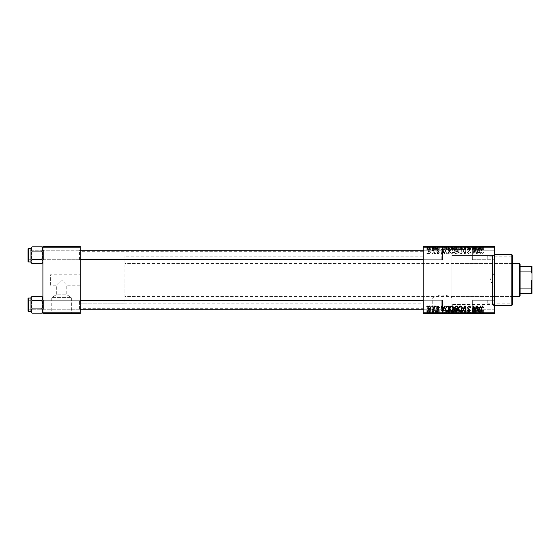 <?xml version="1.0" encoding="UTF-8"?>
<svg xmlns="http://www.w3.org/2000/svg" width="560" height="560" viewBox="0 0 560 560"><rect width="100%" height="100%" fill="white"/><g stroke="black" fill="none" stroke-linecap="round" stroke-linejoin="round"><path stroke-width="0.42" stroke-dasharray="2.8 2.1" d="M80.192 274.778L80.192 285.222L80.192 274.778L50.365 274.778L50.365 285.222L56.329 285.222L61.551 280L56.329 285.222L56.329 294.791L66.766 294.791L71.365 297.395L51.737 297.395L51.737 313.25L71.365 313.25L51.737 313.25M80.192 285.222L66.766 285.222L61.551 280L66.766 285.222L66.766 294.791L56.329 294.791L51.737 297.395L71.365 297.395L71.365 313.25M76.461 313.25L46.641 313.25L76.461 313.551M432.719 313.25L452.347 313.25L432.719 313.25L432.719 297.892C433.146 297.234 435.932 296.282 441.091 295.036C446.46 295.281 450.072 296.156 451.927 297.668C450.086 296.163 446.481 295.288 441.105 295.029C435.932 296.282 433.132 297.241 432.719 297.892L423.15 297.892L423.15 262.108L451.927 262.108L451.927 304.437L451.927 255.395L492.485 255.395L494.725 253.162L494.725 306.838L494.725 253.162M452.347 313.25L452.347 304.605L451.927 304.437L492.485 304.605L494.725 306.838M457.443 313.25L427.623 313.25L457.443 313.551M493.976 250.775L494.725 250.026L494.725 260.463L494.725 250.026L494.725 260.463L494.725 250.026L493.976 250.775L493.976 259.721L494.725 260.463L493.976 259.721L493.976 250.775L493.976 259.721L493.976 250.775L472.353 250.775L493.976 250.775M493.976 300.279L494.725 299.537L494.725 309.974L494.725 299.537L494.725 309.974L494.725 299.537L493.976 300.279L493.976 309.225L494.725 309.974L493.976 309.225L493.976 300.279L493.976 309.225L493.976 300.279L472.353 300.279L493.976 300.279M472.353 309.225L493.976 309.225L472.353 309.225L472.353 300.279L472.353 309.225M472.353 259.721L493.976 259.721L472.353 259.721L472.353 250.775L472.353 259.721M79.443 300.279L80.192 299.537L80.192 309.974L80.192 299.537L80.192 309.974L80.192 299.537L79.443 300.279L43.659 300.279L42.91 299.537L42.91 309.974L42.91 299.537L42.91 309.974L42.91 299.537L42.91 309.974L42.91 299.537L42.91 309.974L42.91 299.537L43.659 300.279L43.659 309.225L42.91 309.974L43.659 309.225L43.659 300.279L43.659 309.225L43.659 300.279L79.443 300.279L79.443 309.225L80.192 309.974L79.443 309.225L79.443 300.279M79.443 250.775L80.192 250.026L80.192 260.463L80.192 250.026L80.192 260.463L80.192 250.026L79.443 250.775L43.659 250.775L42.91 250.026L42.91 260.463L42.91 250.026L42.91 260.463L42.91 250.026L42.91 260.463L42.91 250.026L42.91 260.463L42.91 250.026L43.659 250.775L43.659 259.721L42.91 260.463L43.659 259.721L43.659 250.775L43.659 259.721L43.659 250.775L79.443 250.775L79.443 259.721L80.192 260.463L79.443 259.721L79.443 250.775M423.892 259.721L423.15 260.463L423.15 250.026L423.15 260.463L423.15 250.026L423.15 260.463L423.892 259.721L423.892 250.775L423.15 250.026L423.892 250.775L423.892 259.721L423.892 250.775L423.892 259.721L442.533 259.721L423.892 259.721M423.892 309.225L423.15 309.974L423.15 299.537L423.15 309.974L423.15 299.537L423.15 309.974L423.892 309.225L423.892 300.279L423.15 299.537L423.892 300.279L423.892 309.225L423.892 300.279L423.892 309.225L442.533 309.225L423.892 309.225M442.533 250.775L423.892 250.775L442.533 250.775L442.533 259.721L442.533 250.775M442.533 300.279L423.892 300.279L442.533 300.279L442.533 309.225L442.533 300.279M492.485 304.605L492.485 255.395L492.485 304.605M423.15 308.329L423.15 251.671L423.15 308.329L80.192 308.329L80.192 251.671L80.192 308.329M423.15 251.671L80.192 251.671M79.443 259.721L43.659 259.721L79.443 259.721M79.443 309.225L43.659 309.225L79.443 309.225M423.15 303.856L423.15 256.144L423.15 303.856L80.192 303.856L80.192 256.144L80.192 303.856L80.192 256.144L80.192 303.856L124.922 303.856L124.922 256.144L124.922 303.856M423.15 256.144L124.922 256.144M494.725 255.395L494.725 304.605L494.725 255.395L451.927 255.395L451.927 304.437L451.927 262.108M423.15 262.108L423.15 297.892M435.617 253.904L436.163 253.904L436.051 253.162L435.491 253.162L435.617 253.904L436.163 253.904L436.051 253.162L435.491 253.162L435.617 253.904M431.956 253.904L432.502 253.904L432.39 253.162L431.83 253.162L431.956 253.904L432.502 253.904L432.39 253.162L431.83 253.162L431.956 253.904M451.787 253.974C452.991 253.757 453.586 253.001 453.579 251.713L452.865 249.41L451.318 248.619C450.079 248.843 449.477 249.62 449.512 250.943C449.505 252.602 450.261 253.61 451.787 253.974C452.991 253.757 453.586 253.001 453.579 251.713L452.865 249.41L451.318 248.619C450.079 248.843 449.477 249.62 449.512 250.943C449.505 252.602 450.261 253.61 451.787 253.974M444.661 253.904L445.249 253.904L442.82 248.689L442.162 248.689L441.448 253.904L441.987 253.904L442.162 252.483L444.017 252.483L444.661 253.904L445.249 253.904L442.82 248.689L442.162 248.689L441.448 253.904L441.987 253.904L442.162 252.483L444.017 252.483L444.661 253.904M455.826 253.904L457.919 253.904L457.037 248.689L454.979 248.773L454.258 249.956L454.979 251.23L454.328 252.28L455.826 253.904L457.919 253.904L457.037 248.689L454.979 248.773L454.258 249.956L454.979 251.23L454.328 252.28L455.826 253.904M464.604 253.904L465.297 253.904L466.095 248.689L465.549 248.689L464.863 253.162L462.91 248.689L462.329 248.689L464.604 253.904L465.297 253.904L466.095 248.689L465.549 248.689L464.863 253.162L462.91 248.689L462.329 248.689L464.604 253.904M483.672 252.819L483.084 252.28L482.573 253.365L481.859 252.378L481.236 248.689L480.683 248.689L481.327 252.511L482.608 253.974L483.672 252.819L483.084 252.28L482.573 253.365L481.859 252.378L481.236 248.689L480.683 248.689L481.327 252.511L482.608 253.974L483.672 252.819M476.077 253.904L476.623 253.904L475.734 248.689L475.16 248.689L473.669 253.113L472.941 248.689L472.388 248.689L473.277 253.904L473.844 253.904L475.349 249.487L476.077 253.904L476.623 253.904L475.734 248.689L475.16 248.689L473.669 253.113L472.941 248.689L472.388 248.689L473.277 253.904L473.844 253.904L475.349 249.487L476.077 253.904M423.15 312.802L423.15 313.551L494.725 313.551L494.725 312.802L423.15 312.802L423.15 247.198L494.725 247.198L494.725 246.449L423.15 246.449L423.15 247.198M494.725 312.802L494.725 247.198M480.375 253.904L480.963 253.904L478.541 248.689L477.876 248.689L477.162 253.904L477.708 253.904L477.883 252.483L479.738 252.483L480.375 253.904L480.963 253.904L478.541 248.689L477.876 248.689L477.162 253.904L477.708 253.904L477.883 252.483L479.738 252.483L480.375 253.904M468.839 253.974C469.938 253.918 470.477 253.323 470.456 252.21L469.917 252.14L469.777 252.91L468.804 253.365L467.747 252.49L469.917 250.005L468.454 248.619L466.928 250.131L467.474 250.299L468.475 249.228L469.371 249.97L467.201 252.441L468.839 253.974C469.938 253.918 470.477 253.323 470.456 252.21L469.917 252.14L469.777 252.91L468.804 253.365L467.747 252.49L469.917 250.005L468.454 248.619L466.928 250.131L467.474 250.299L468.475 249.228L469.371 249.97L467.201 252.441L468.839 253.974M460.467 253.974C461.664 253.757 462.266 253.001 462.259 251.713L461.538 249.41L459.991 248.619C458.752 248.843 458.15 249.62 458.192 250.943C458.178 252.602 458.941 253.61 460.467 253.974C461.664 253.757 462.266 253.001 462.259 251.713L461.538 249.41L459.991 248.619C458.752 248.843 458.15 249.62 458.192 250.943C458.178 252.602 458.941 253.61 460.467 253.974M439.278 252.686L438.739 252.553L437.962 253.498L437.248 252.917L438.802 251.125L437.668 250.04L436.429 251.195L437.696 250.516L438.263 251.041L436.702 252.875L437.983 253.974L439.278 252.616L438.739 252.553L437.962 253.498L437.248 252.917L438.802 251.125L437.668 250.04L436.429 251.195L437.696 250.516L438.263 251.041L436.702 252.875L437.983 253.974L439.278 252.686M447.699 253.904L449.246 253.904L448.357 248.689L446.397 248.752L445.242 250.824L446.859 253.778L449.246 253.904L448.357 248.689L446.397 248.752L445.242 250.824L446.859 253.778L447.699 253.904M429.513 253.974L430.808 252.462C430.857 251.139 430.283 250.334 429.093 250.04L427.826 251.629C427.791 252.903 428.358 253.68 429.513 253.974L430.808 252.462C430.857 251.139 430.283 250.334 429.093 250.04L427.826 251.629C427.791 252.903 428.358 253.68 429.513 253.974M434.049 253.904L434.602 253.904L433.958 250.11L433.412 250.11L433.545 250.894L432.299 250.18L433.776 252.385L434.049 253.904L434.602 253.904L433.958 250.11L433.412 250.11L433.545 250.894L432.299 250.18L433.776 252.385L434.049 253.904M426.944 253.904L427.483 253.904L427.371 253.162L426.818 253.162L426.944 253.904L427.483 253.904L427.371 253.162L426.818 253.162L426.944 253.904M449.512 246.449L453.579 246.449L449.512 246.449L449.512 249.431L451.787 249.431L451.787 246.449M444.017 246.449L441.448 246.449L444.017 246.449L444.017 249.431L444.661 249.431L444.661 246.449M482.608 246.449L480.683 246.449L482.608 246.449L482.608 249.431L483.672 249.431L483.672 246.449M467.201 246.449L470.456 246.449L466.928 246.449L469.371 246.449L467.201 246.449L467.201 249.431L468.839 249.431L468.839 246.449M462.329 246.449L466.095 246.449L462.329 246.449L462.329 249.431L464.604 249.431L464.604 246.449M458.192 246.449L462.259 246.449L458.192 246.449L458.192 249.431L460.467 249.431L460.467 246.449M426.818 246.449L427.483 246.449L426.818 246.449L426.818 249.431L426.944 246.449M454.328 246.449L457.919 246.449L454.258 246.449L454.979 246.449L454.328 246.449L454.328 249.431L455.826 249.431L455.826 246.449M479.738 246.449L477.162 246.449L479.738 246.449L479.738 249.431L480.375 249.431L480.375 246.449M475.517 246.449L472.388 246.449L475.517 246.449L475.517 249.431L476.077 249.431L476.077 246.449M437.983 246.449L436.429 246.449L438.263 246.449L436.702 246.449L437.983 246.449L437.983 249.431L439.278 249.431L439.278 246.449L439.278 249.431L438.739 249.431L438.739 246.449M446.859 246.449L449.246 246.449L445.242 246.449L446.859 246.449L446.859 249.431L447.699 249.431L447.699 246.449M427.826 246.449L430.808 246.449L427.826 246.449L427.826 249.431L429.513 249.431L429.513 246.449L428.365 246.449L430.262 246.449L429.513 246.449L429.513 249.431L430.808 249.431L430.808 246.449M431.83 246.449L432.502 246.449L431.83 246.449L431.83 249.431L431.956 246.449M433.776 246.449L432.299 246.449L433.776 246.449L433.776 249.431L434.049 246.449M435.491 246.449L436.163 246.449L435.491 246.449L435.491 249.431L435.617 246.449M435.617 313.551L436.163 313.551L435.491 313.551L435.617 310.569L436.163 310.569L436.163 313.551M431.956 313.551L432.502 313.551L431.83 313.551L431.956 310.569L432.502 310.569L432.502 313.551M451.787 313.551L449.512 313.551L451.787 313.551L451.787 310.569L453.579 310.569L453.579 313.551M444.661 313.551L441.448 313.551L444.661 313.551L444.661 310.569L445.249 310.569L445.249 313.551L449.246 313.551L445.242 313.551L445.242 310.569L442.82 310.569L442.82 313.551M455.826 313.551L457.919 313.551L454.258 313.551L455.826 313.551L455.826 310.569L457.919 310.569L457.919 313.551M464.604 313.551L462.329 313.551L464.604 313.551L464.604 310.569L465.297 310.569L465.297 313.551M483.672 313.551L480.683 313.551L483.672 313.551L483.672 310.569L483.623 313.551M476.077 313.551L472.388 313.551L476.077 313.551L476.077 310.569L476.623 310.569L476.623 313.551M480.375 313.551L477.162 313.551L480.375 313.551L480.375 310.569L480.963 310.569L480.963 313.551M468.839 313.551L466.928 313.551L469.371 313.551L467.201 313.551L468.839 313.551L468.839 310.569L470.456 310.569L470.456 313.551M460.467 313.551L458.192 313.551L460.467 313.551L460.467 310.569L462.259 310.569L462.259 313.551M439.278 313.551L436.429 313.551L439.278 313.551L439.278 310.569L439.278 313.551M430.808 310.569L427.826 310.569L429.513 310.569L429.513 313.551L430.808 313.551L427.826 313.551L430.262 313.551L429.513 313.551L429.513 310.569L430.808 310.569L430.808 313.551M434.049 313.551L432.299 313.551L434.049 313.551L434.049 310.569L434.602 310.569L434.602 313.551M426.944 313.551L427.483 313.551L426.818 313.551L426.944 310.569L427.483 310.569L427.483 313.551M50.365 285.222L50.365 274.778M42.91 312.802L42.91 313.551L80.192 313.551L80.192 312.802L42.91 312.802L42.91 247.198L80.192 247.198L80.192 246.449L42.91 246.449L42.91 247.198M80.192 312.802L80.192 247.198M476.623 310.569L475.734 310.569L475.734 313.551M475.734 310.569L475.16 310.569L475.16 313.551M475.16 310.569L473.669 310.569L473.669 313.551M473.669 310.569L473.473 313.551M473.473 310.569L472.941 310.569L472.941 313.551M472.941 310.569L472.388 310.569L472.388 313.551M472.388 310.569L473.277 310.569L473.277 313.551M473.277 310.569L473.844 310.569L473.844 313.551M473.844 310.569L474.929 310.569L474.929 313.551M474.929 310.569L475.349 310.569L475.349 313.551M475.349 310.569L476.077 310.569M480.963 310.569L478.541 310.569L478.541 313.551M478.541 310.569L477.876 310.569L477.876 313.551L477.883 310.569L477.162 310.569L477.162 313.551M477.162 310.569L477.708 310.569L477.708 313.551M477.708 310.569L479.738 310.569L479.738 313.551M479.738 310.569L480.375 310.569M478.716 310.569L477.96 310.569L478.716 310.569L478.716 313.551L479.437 313.551L477.96 313.551L478.716 313.551M479.437 310.569L479.437 313.551M478.289 310.569L478.289 313.551M477.96 310.569L477.96 313.551M483.623 310.569L483.084 310.569L483.084 313.551M483.084 310.569L483.133 313.551M483.133 310.569L482.573 310.569L482.573 313.551M482.573 310.569L481.236 310.569L481.236 313.551M481.236 310.569L480.683 310.569L480.683 313.551M480.683 310.569L481.327 310.569L481.327 313.551M481.327 310.569L482.608 310.569L482.608 313.551M482.608 310.569L483.672 310.569M470.456 310.569L469.917 310.569L469.917 313.551L469.777 310.569L469.777 313.551M469.777 310.569L468.804 310.569L468.804 313.551M468.804 310.569L467.747 310.569L467.747 313.551M467.747 310.569L467.887 313.551M467.887 310.569L469.301 310.569L469.301 313.551M469.301 310.569L469.917 310.569L469.917 313.551M469.917 310.569L468.454 310.569L468.454 313.551M468.454 310.569L466.928 310.569L466.928 313.551L466.935 310.569L467.474 310.569L467.474 313.551L467.474 310.569L468.475 310.569L468.475 313.551M468.475 310.569L469.371 310.569L469.371 313.551M469.371 310.569L469.168 313.551M469.168 310.569L467.201 310.569L467.201 313.551M467.201 310.569L468.839 310.569M465.297 310.569L466.095 310.569L466.095 313.551M466.095 310.569L465.549 310.569L465.549 313.551M465.549 310.569L464.863 310.569L464.863 313.551M464.863 310.569L462.91 310.569L462.91 313.551M462.91 310.569L462.329 310.569L462.329 313.551M462.329 310.569L464.604 310.569M462.259 310.569L461.538 310.569L461.538 313.551M461.538 310.569L459.991 310.569L459.991 313.551L461.713 313.551L458.731 313.551L460.012 313.551L460.012 310.569L458.192 310.569L458.192 313.551M458.192 310.569L460.467 310.569M460.012 310.569L461.713 310.569L460.012 310.569M461.111 310.569L461.111 313.551M461.713 310.569L461.713 313.551M458.731 310.569L458.731 313.551M460.425 310.569L460.425 313.551M457.919 310.569L457.037 310.569L457.037 313.551M457.037 310.569L454.979 310.569L454.979 313.551L454.979 310.569L454.258 310.569L454.258 313.551M454.258 310.569L454.979 310.569L454.328 310.569L454.328 313.551M454.328 310.569L455.826 310.569M455.819 310.569L457.268 310.569L454.867 310.569L455.819 310.569L455.819 313.551L457.268 313.551L455.819 313.551M455.658 310.569L456.862 310.569L454.797 310.569L455.658 310.569L455.658 313.551L456.862 313.551L455.658 313.551M456.589 310.569L456.589 313.551M456.862 310.569L456.862 313.551M454.797 310.569L454.797 313.551M455.098 310.569L455.098 313.551M456.967 310.569L456.967 313.551M457.268 310.569L457.268 313.551M454.867 310.569L454.867 313.551M455.714 310.569L455.714 313.551L455.7 310.569M438.739 310.569L436.429 310.569L439.278 310.569L438.739 310.569L438.739 313.551M437.962 310.569L437.962 313.551M437.248 310.569L437.248 313.551M437.36 310.569L437.36 313.551M438.802 310.569L438.802 313.551M437.668 310.569L437.668 313.551M436.429 310.569L436.429 313.551M437.696 310.569L436.975 310.569L436.975 313.551L436.975 310.569L437.696 310.569L437.696 313.551M438.263 310.569L438.263 313.551M438.207 310.569L438.207 313.551M436.702 310.569L436.702 313.551M437.983 310.569L437.983 313.551M442.82 310.569L442.162 310.569L442.162 313.551L442.162 310.569L441.448 310.569L441.448 313.551M441.448 310.569L441.987 310.569L441.987 313.551M441.987 310.569L444.017 310.569L444.017 313.551M444.017 310.569L444.661 310.569M443.002 310.569L442.239 310.569L443.002 310.569L443.002 313.551L443.723 313.551L442.239 313.551L443.002 313.551M443.723 310.569L443.723 313.551M442.568 310.569L442.568 313.551M442.239 310.569L442.239 313.551M447.699 310.569L445.242 310.569L447.699 310.569L447.699 313.551M449.246 310.569L449.246 313.551M448.357 310.569L448.357 313.551M446.397 310.569L446.397 313.551M446.859 310.569L446.859 313.551M447.125 310.569L448.588 310.569L445.788 310.569L447.125 310.569L447.125 313.551L448.588 313.551L447.125 313.551M447.916 310.569L447.916 313.551M448.588 310.569L448.588 313.551M446.439 310.569L446.439 313.551M445.788 310.569L445.788 313.551M447.895 310.569L447.895 313.551M453.579 310.569L452.865 310.569L452.865 313.551M452.865 310.569L451.318 310.569L451.318 313.551L453.04 313.551L450.058 313.551L451.332 313.551L451.332 310.569L449.512 310.569L449.512 313.551M449.512 310.569L451.787 310.569M451.332 310.569L453.04 310.569L451.332 310.569M452.438 310.569L452.438 313.551M453.04 310.569L453.04 313.551M450.058 310.569L450.058 313.551M451.752 310.569L451.752 313.551M429.093 310.569L429.093 313.551L429.114 310.569L430.262 310.569L429.114 310.569M427.826 310.569L427.826 313.551M430.262 310.569L430.262 313.551M428.365 310.569L428.365 313.551M432.502 310.569L432.39 313.551M432.39 310.569L431.83 310.569L431.83 313.551M434.602 310.569L433.958 310.569L433.958 313.551M433.958 310.569L433.412 310.569L433.412 313.551M433.412 310.569L433.545 313.551M433.545 310.569L432.67 310.569L432.67 313.551M432.67 310.569L432.299 310.569L432.299 313.551M432.299 310.569L432.516 313.551M432.516 310.569L432.789 313.551M432.789 310.569L434.049 310.569M436.163 310.569L436.051 313.551M436.051 310.569L435.491 310.569L435.491 313.551M427.483 310.569L427.371 313.551M427.371 310.569L426.818 310.569L426.818 313.551M426.944 306.096L427.483 306.096L427.371 306.838L426.818 306.838L426.944 306.096M455.826 306.096L457.919 306.096L457.037 311.311L454.979 311.227L454.258 310.044L454.979 308.77L454.328 307.72L455.826 306.096M455.819 308.469L456.967 308.469L457.268 306.705L455.714 306.733L454.867 307.734L455.819 308.469M455.658 310.702L456.589 310.702L456.862 309.078L455.098 309.295L454.797 310.023L455.658 310.702M460.467 306.026C461.664 306.243 462.266 306.999 462.259 308.287L461.538 310.59L459.991 311.381C458.752 311.157 458.15 310.38 458.192 309.057C458.178 307.398 458.941 306.39 460.467 306.026M460.012 310.772L461.111 310.191L461.713 308.259L460.425 306.635C459.263 306.985 458.696 307.811 458.731 309.113L460.012 310.772M464.604 306.096L465.297 306.096L466.095 311.311L465.549 311.311L464.863 306.838L462.91 311.311L462.329 311.311L464.604 306.096M468.839 306.026C469.938 306.082 470.477 306.677 470.456 307.79L469.917 307.86L469.777 307.09L468.804 306.635L467.747 307.51L469.917 309.995L468.454 311.381L466.928 309.869L467.474 309.701L468.475 310.772L469.371 310.03L467.201 307.559L468.839 306.026M483.672 307.181L483.084 307.72L482.573 306.635L481.859 307.622L481.236 311.311L480.683 311.311L481.327 307.489L482.608 306.026L483.672 307.181M480.375 306.096L480.963 306.096L478.541 311.311L477.876 311.311L477.162 306.096L477.708 306.096L477.883 307.517L479.738 307.517L480.375 306.096M478.716 309.673L479.437 308.126L477.96 308.126L478.289 310.744L478.716 309.673M476.077 306.096L476.623 306.096L475.734 311.311L475.16 311.311L473.669 306.887L472.941 311.311L472.388 311.311L473.277 306.096L473.844 306.096L475.349 310.513L476.077 306.096M439.278 307.314L438.739 307.447L437.962 306.502L437.248 307.083L438.802 308.875L437.668 309.96L436.429 308.805L437.696 309.484L438.263 308.959L436.702 307.125L437.983 306.026L439.278 307.314M444.661 306.096L445.249 306.096L442.82 311.311L442.162 311.311L441.448 306.096L441.987 306.096L442.162 307.517L444.017 307.517L444.661 306.096M443.002 309.673L443.723 308.126L442.239 308.126L442.568 310.744L443.002 309.673M447.699 306.096L449.246 306.096L448.357 311.311L446.397 311.248L445.242 309.176L446.859 306.222L447.699 306.096M447.125 310.702L447.916 310.702L448.588 306.705L447.895 306.705C446.453 306.838 445.753 307.671 445.788 309.211L446.439 310.618L447.125 310.702M451.787 306.026C452.991 306.243 453.586 306.999 453.579 308.287L452.865 310.59L451.318 311.381C450.079 311.157 449.477 310.38 449.512 309.057C449.505 307.398 450.261 306.39 451.787 306.026M451.332 310.772L452.438 310.191L453.04 308.259L451.752 306.635C450.59 306.985 450.023 307.811 450.058 309.113L451.332 310.772M429.513 306.026L430.808 307.538C430.857 308.861 430.283 309.666 429.093 309.96L427.826 308.371C427.791 307.097 428.358 306.32 429.513 306.026M428.365 308.371L429.114 309.484L430.262 307.594L429.513 306.502L428.365 308.371M431.956 306.096L432.502 306.096L432.39 306.838L431.83 306.838L431.956 306.096M434.049 306.096L434.602 306.096L433.958 309.89L433.412 309.89L433.545 309.106L432.299 309.82L433.776 307.615L434.049 306.096M435.617 306.096L436.163 306.096L436.051 306.838L435.491 306.838L435.617 306.096M426.944 249.431L427.483 249.431L427.483 246.449M427.483 249.431L427.371 246.449M427.371 249.431L426.818 249.431M455.826 249.431L457.919 249.431L457.919 246.449M457.919 249.431L457.037 249.431L457.037 246.449M457.037 249.431L454.979 249.431L454.979 246.449L454.979 249.431L454.258 249.431L454.258 246.449M455.819 249.431L457.268 249.431L454.867 249.431L455.819 249.431L455.819 246.449L457.268 246.449L455.819 246.449M455.658 249.431L456.862 249.431L454.797 249.431L455.658 249.431L455.658 246.449L456.862 246.449L455.658 246.449M456.589 249.431L456.589 246.449M456.862 249.431L456.862 246.449M454.797 249.431L454.797 246.449M455.098 249.431L455.098 246.449M456.967 249.431L456.967 246.449M457.268 249.431L457.268 246.449M454.867 249.431L454.867 246.449M455.714 249.431L455.714 246.449L455.7 249.431M460.467 249.431L462.259 249.431L462.259 246.449M462.259 249.431L461.538 249.431L461.538 246.449M461.538 249.431L459.991 249.431L459.991 246.449L461.713 246.449L458.731 246.449L460.012 246.449L460.012 249.431L458.192 249.431M460.012 249.431L461.713 249.431L460.012 249.431M461.111 249.431L461.111 246.449M461.713 249.431L461.713 246.449M458.731 249.431L458.731 246.449M460.425 249.431L460.425 246.449M464.604 249.431L465.297 249.431L465.297 246.449M465.297 249.431L466.095 249.431L466.095 246.449M466.095 249.431L465.549 249.431L465.549 246.449M465.549 249.431L464.863 249.431L464.863 246.449M464.863 249.431L462.91 249.431L462.91 246.449M462.91 249.431L462.329 249.431M468.839 249.431L470.456 249.431L470.456 246.449M470.456 249.431L469.917 249.431L469.917 246.449L469.777 249.431L469.777 246.449M469.777 249.431L468.804 249.431L468.804 246.449M468.804 249.431L467.747 249.431L467.747 246.449M467.747 249.431L467.887 246.449M467.887 249.431L469.301 249.431L469.301 246.449M469.301 249.431L469.917 249.431L469.917 246.449M469.917 249.431L468.454 249.431L468.454 246.449M468.454 249.431L466.928 249.431L466.928 246.449L466.935 249.431L467.474 249.431L467.474 246.449L467.474 249.431L468.475 249.431L468.475 246.449M468.475 249.431L469.371 249.431L469.371 246.449M469.371 249.431L469.168 246.449M469.168 249.431L467.201 249.431M483.672 249.431L483.623 246.449M483.623 249.431L483.084 249.431L483.084 246.449M483.084 249.431L483.133 246.449M483.133 249.431L482.573 249.431L482.573 246.449M482.573 249.431L481.236 249.431L481.236 246.449M481.236 249.431L480.683 249.431L480.683 246.449M480.683 249.431L481.327 249.431L481.327 246.449M481.327 249.431L482.608 249.431M480.375 249.431L480.963 249.431L480.963 246.449M480.963 249.431L478.541 249.431L478.541 246.449M478.541 249.431L477.876 249.431L477.876 246.449L477.883 249.431L477.162 249.431L477.162 246.449M477.162 249.431L477.708 249.431L477.708 246.449M477.708 249.431L479.738 249.431M478.716 249.431L477.96 249.431L478.716 249.431L478.716 246.449L479.437 246.449L477.96 246.449L478.716 246.449M479.437 249.431L479.437 246.449M478.289 249.431L478.289 246.449M477.96 249.431L477.96 246.449M476.077 249.431L476.623 249.431L476.623 246.449M476.623 249.431L475.734 249.431L475.734 246.449M475.734 249.431L475.16 249.431L475.16 246.449M475.16 249.431L473.669 249.431L473.669 246.449M473.669 249.431L473.473 246.449M473.473 249.431L472.941 249.431L472.941 246.449M472.941 249.431L472.388 249.431L472.388 246.449M472.388 249.431L473.277 249.431L473.277 246.449M473.277 249.431L473.844 249.431L473.844 246.449M473.844 249.431L474.929 249.431L474.929 246.449M474.929 249.431L475.349 249.431L475.349 246.449M438.739 249.431L437.962 249.431L437.962 246.449M437.962 249.431L437.248 249.431L437.248 246.449M437.248 249.431L437.36 246.449M437.36 249.431L438.802 249.431L438.802 246.449M438.802 249.431L437.668 249.431L437.668 246.449M437.668 249.431L436.429 249.431L436.429 246.449M436.429 249.431L436.975 249.431L436.975 246.449L436.975 249.431L437.696 249.431L437.696 246.449M437.696 249.431L438.263 249.431L438.263 246.449M438.263 249.431L438.207 246.449M438.207 249.431L436.702 249.431L436.702 246.449M436.702 249.431L437.983 249.431M444.661 249.431L445.249 249.431L445.249 246.449L445.242 249.431L442.82 249.431L442.82 246.449M442.82 249.431L442.162 249.431L442.162 246.449L442.162 249.431L441.448 249.431L441.448 246.449M441.448 249.431L441.987 249.431L441.987 246.449M441.987 249.431L444.017 249.431M443.002 249.431L442.239 249.431L443.002 249.431L443.002 246.449L443.723 246.449L442.239 246.449L443.002 246.449M443.723 249.431L443.723 246.449M442.568 249.431L442.568 246.449M442.239 249.431L442.239 246.449M447.699 249.431L449.246 249.431L449.246 246.449M449.246 249.431L448.357 249.431L448.357 246.449M448.357 249.431L446.397 249.431L446.397 246.449M446.397 249.431L446.859 249.431M447.125 249.431L448.588 249.431L445.788 249.431L447.125 249.431L447.125 246.449L448.588 246.449L447.125 246.449M447.916 249.431L447.916 246.449M448.588 249.431L448.588 246.449M446.439 249.431L446.439 246.449M445.788 249.431L445.788 246.449M447.895 249.431L447.895 246.449M451.787 249.431L453.579 249.431L453.579 246.449M453.579 249.431L452.865 249.431L452.865 246.449M452.865 249.431L451.318 249.431L451.318 246.449L453.04 246.449L450.058 246.449L451.332 246.449L451.332 249.431L449.512 249.431M451.332 249.431L453.04 249.431L451.332 249.431M452.438 249.431L452.438 246.449M453.04 249.431L453.04 246.449M450.058 249.431L450.058 246.449M451.752 249.431L451.752 246.449M430.808 249.431L429.093 249.431L429.093 246.449L429.114 249.431L427.826 249.431M428.365 249.431L430.262 249.431L428.365 249.431L428.365 246.449M430.262 249.431L430.262 246.449M431.956 249.431L432.502 249.431L432.502 246.449M432.502 249.431L432.39 246.449M432.39 249.431L431.83 249.431M434.049 249.431L434.602 249.431L434.602 246.449M434.602 249.431L433.958 249.431L433.958 246.449M433.958 249.431L433.412 249.431L433.412 246.449M433.412 249.431L433.545 246.449M433.545 249.431L432.67 249.431L432.67 246.449M432.67 249.431L432.299 249.431L432.299 246.449M432.299 249.431L432.516 246.449M432.516 249.431L432.789 246.449M432.789 249.431L433.776 249.431M435.617 249.431L436.163 249.431L436.163 246.449M436.163 249.431L436.051 246.449M436.051 249.431L435.491 249.431M478.716 250.327L479.437 251.874L477.96 251.874L478.289 249.256L479.437 251.874L477.96 251.874L478.289 249.256L478.716 250.327M460.012 249.228L461.111 249.809L461.713 251.741L460.425 253.365C459.263 253.015 458.696 252.189 458.731 250.887L460.012 249.228L461.111 249.809L461.713 251.741L460.425 253.365C459.263 253.015 458.696 252.189 458.731 250.887L460.012 249.228M455.819 251.531L456.967 251.531L457.268 253.295L455.714 253.267L454.867 252.266L455.819 251.531L456.967 251.531L457.268 253.295L455.714 253.267L454.867 252.266L455.819 251.531M455.658 249.298L456.589 249.298L456.862 250.922L455.098 250.705L454.797 249.977L456.589 249.298L456.862 250.922L455.098 250.705L454.797 249.977L455.658 249.298M443.002 250.327L443.723 251.874L442.239 251.874L442.568 249.256L443.723 251.874L442.239 251.874L442.568 249.256L443.002 250.327M447.125 249.298L447.916 249.298L448.588 253.295L447.895 253.295C446.453 253.162 445.753 252.329 445.788 250.789L446.439 249.382L447.916 249.298L448.588 253.295L447.895 253.295C446.453 253.162 445.753 252.329 445.788 250.789L446.439 249.382L447.125 249.298M451.332 249.228L452.438 249.809L453.04 251.741L451.752 253.365C450.59 253.015 450.023 252.189 450.058 250.887L451.332 249.228L452.438 249.809L453.04 251.741L451.752 253.365C450.59 253.015 450.023 252.189 450.058 250.887L451.332 249.228M428.365 251.629L429.114 250.516L430.262 252.406L429.513 253.498L428.365 251.629L429.114 250.516L430.262 252.406L429.513 253.498L428.365 251.629M487.263 300.132L487.263 303.856L487.263 300.132L512.617 300.132L512.617 303.856L512.617 300.132M487.263 303.856L512.617 303.856M487.263 256.144L487.263 259.868L487.263 256.144L512.617 256.144L512.617 259.868L512.617 256.144M487.263 259.868L512.617 259.868M511.868 261.359L511.868 298.641L511.868 261.359L512.617 261.359L512.617 298.641L512.617 261.359M511.868 298.641L512.617 298.641M494.725 254.653L494.725 305.347L494.725 254.653M451.927 255.395L451.927 304.605L451.927 255.395M494.725 304.605L451.927 304.605M451.927 263.599L451.927 296.401L451.927 263.599L511.868 263.599L511.868 296.401L511.868 263.599M451.927 296.401L511.868 296.401M511.868 254.653L511.868 305.347M512.617 304.605L512.617 255.395M42.91 312.011L41.79 313.131L42.91 311.038L42.91 312.011L42.91 298.466L42.91 311.038L41.79 308.945L42.91 304.752L41.79 300.566L42.91 297.493L42.91 298.466L41.79 296.373L32.102 296.373L31.29 297.395M80.192 300.279L28.749 300.279L42.168 300.279L42.168 309.225L42.168 300.279L42.168 309.225L42.168 300.279L42.91 299.537L42.168 300.279L28.749 300.279L28 299.537L28 309.974L28 299.537L28.749 300.279L28.749 309.225L28 309.974L28 299.537L28 309.974L28.749 309.225L28.749 300.279L28.749 309.225L28.749 300.279L28.749 309.225L28.749 300.279L28.749 309.225L28.749 300.279L441.784 300.279L441.784 309.225L441.784 300.279L441.784 309.225L441.784 300.279L423.15 300.279M28 308.455L28 301.028L28 308.483L28 301.049L28 308.483L28.749 309.225L42.168 309.225L42.91 309.974L42.168 309.225L28.749 309.225L423.15 309.225M30.982 311.465L30.982 298.046L30.982 311.465L30.982 298.046L30.982 311.465L28.448 311.465A0.448 0.448 0 0 1 28 311.017L28 298.487L28 311.017M42.91 311.038L42.91 304.752L42.91 311.038L41.79 308.945L42.91 304.752L41.79 300.566L42.91 298.466L41.79 300.566L42.91 304.752L41.79 308.945L42.91 311.038L41.79 313.131L42.602 312.109M32.102 313.131L30.982 312.011L30.982 311.038L30.982 312.011L30.982 311.038L32.102 313.131L30.982 311.038L30.982 304.752L32.102 308.945L30.982 311.038L32.102 308.945L30.982 304.752L30.982 298.466L32.102 300.566L30.982 304.752L32.102 300.566L30.982 297.493L32.102 296.373L30.982 298.466L30.982 297.493L32.102 300.566L30.982 304.752L32.102 308.945L30.982 311.038L32.102 313.131L41.79 313.131M41.79 308.945L32.102 308.945M41.79 300.566L32.102 300.566M31.003 298.179L32.102 296.373M442.533 301.049L442.533 308.483L442.533 301.028L442.533 308.483L442.533 301.049L441.784 300.279L442.533 301.028M28 251.517L28.749 250.775L28.749 259.721L42.168 259.721L42.91 260.463L42.168 259.721L28.749 259.721L28.749 250.775L42.168 250.775L42.91 250.026L42.168 250.775L42.168 259.721L42.168 250.775L42.168 259.721L42.168 250.775L28.749 250.775L28 251.517L28 258.972L28 251.517L28 258.951L28.749 259.721L28.749 250.775L28.749 259.721L28 260.463L28 250.026L28 260.463L28 250.026L28 260.463L28 250.026L28.749 250.775L28.749 259.721L28.749 250.775L28.749 259.721L28.749 250.775L28 250.026M442.533 251.545L442.533 258.972L442.533 251.545M441.784 259.693L441.784 250.775L441.784 259.693M42.91 262.507L41.79 263.627L42.91 261.534L42.91 262.507L42.91 248.962L42.91 261.534L41.79 259.434L42.91 255.248L41.79 251.055L42.91 247.989L42.91 248.962L41.79 246.869L32.102 246.869L31.29 247.891M30.982 261.954L30.982 248.535L30.982 261.954L30.982 248.535L30.982 261.954L28.448 261.954A0.448 0.448 0 0 1 28 261.513L28 248.983L28 261.513M42.91 261.534L42.91 255.248L42.91 261.534L41.79 259.434L42.91 255.248L41.79 251.055L42.91 248.962L41.79 251.055L42.91 255.248L41.79 259.434L42.91 261.534L41.79 263.627L42.602 262.605M32.102 263.627L30.982 262.507L30.982 261.534L30.982 262.507L30.982 261.534L32.102 263.627L30.982 261.534L30.982 255.248L32.102 259.434L30.982 261.534L32.102 259.434L30.982 255.248L30.982 248.962L32.102 251.055L30.982 255.248L32.102 251.055L30.982 247.989L32.102 246.869L30.982 248.962L30.982 247.989L32.102 251.055L30.982 255.248L32.102 259.434L30.982 261.534L32.102 263.627L41.79 263.627M41.79 259.434L32.102 259.434M41.79 251.055L32.102 251.055M31.003 248.675L32.102 246.869M28 301.028L28.749 300.279L28 301.028M28.448 311.465L28.448 298.046L28.448 311.465L28.448 298.046L30.982 298.046M42.91 298.466L41.79 296.373L42.91 298.466L42.91 297.493L42.91 304.752L42.91 298.466M30.982 311.038L30.982 304.752L30.982 311.038M30.982 298.466L30.982 304.752L30.982 298.466M423.15 259.721L441.784 259.721L442.533 258.951L441.784 259.721L28.749 259.721L28 260.463M28.448 261.954L28.448 248.535L28.448 261.954L28.448 248.535L30.982 248.535M42.91 248.962L41.79 246.869L42.91 248.962L42.91 247.989L42.91 255.248L42.91 248.962M30.982 261.534L30.982 255.248L30.982 261.534M30.982 248.962L30.982 255.248L30.982 248.962M532 280L532 288.274L532 280M531.552 280L531.552 287.826L531.552 280M494.725 280L494.725 287.826L494.725 280M520.072 295.659L520.072 264.341M519.323 263.599L519.323 296.401M124.922 280L124.922 296.401L124.922 280M520.072 271.936L531.251 271.936L532 273.497L532 266.581L531.251 266.581L531.251 271.936M520.072 293.419L532 293.419L532 273.497M532 286.503L531.251 288.064L531.251 293.419M520.072 288.064L531.251 288.064M520.072 266.581L531.251 266.581M474.453 310.569L474.453 313.551M473.949 310.569L473.949 313.551M475.517 310.569L475.517 313.551M478.149 310.569L478.149 313.551M481.859 310.569L481.859 313.551M468.65 310.569L468.65 313.551M468.237 310.569L468.237 313.551M465.045 310.569L465.045 313.551M464.422 310.569L464.422 313.551M455.98 310.569L455.98 313.551M456.246 310.569L456.246 313.551M437.878 310.569L437.878 313.551M437.759 310.569L437.759 313.551M442.428 310.569L442.428 313.551M447.062 310.569L447.062 313.551M433.776 310.569L433.776 313.551M455.98 249.431L455.98 246.449M456.246 249.431L456.246 246.449M465.045 249.431L465.045 246.449M464.422 249.431L464.422 246.449M468.65 249.431L468.65 246.449M468.237 249.431L468.237 246.449M481.859 249.431L481.859 246.449M478.149 249.431L478.149 246.449M474.453 249.431L474.453 246.449M473.949 249.431L473.949 246.449M437.878 249.431L437.878 246.449M437.759 249.431L437.759 246.449M442.428 249.431L442.428 246.449M447.062 249.431L447.062 246.449M442.533 308.483L441.784 309.225L442.533 308.483M80.192 309.225L28.749 309.225L28 308.483M423.15 250.775L441.784 250.775L442.533 251.517L441.784 250.775L80.192 250.775M28 258.972L28.749 259.721L80.192 259.721M42.91 297.493L41.79 296.373M42.91 247.989L41.79 246.869M532 271.726L531.552 272.174L494.725 272.174L490.021 280L494.725 287.826L531.552 287.826L532 288.274M512.617 263.599L124.922 263.599M512.617 296.401L124.922 296.401"/><path stroke-width="0.84" d="M423.15 246.449L494.725 246.449L494.725 247.198L423.15 247.198L423.15 246.449M449.512 309.057C449.505 307.398 450.261 306.39 451.787 306.026C452.991 306.243 453.586 306.999 453.579 308.287L452.865 310.59L451.318 311.381C450.079 311.157 449.477 310.38 449.512 309.057M444.017 307.517L444.661 306.096L445.249 306.096L442.82 311.311L442.162 311.311L441.448 306.096L441.987 306.096L442.162 307.517L444.017 307.517M482.608 306.026L483.623 307.657L483.084 307.72L482.573 306.635L481.859 307.622L481.236 311.311L480.683 311.311L481.327 307.489L482.608 306.026M467.201 307.559L468.839 306.026C469.938 306.082 470.477 306.677 470.456 307.79L469.917 307.86L469.777 307.09L468.804 306.635L467.747 307.51L469.917 309.995L468.454 311.381L466.935 309.757L468.475 310.772L469.371 310.03L467.201 307.559M462.329 311.311L464.604 306.096L465.297 306.096L466.095 311.311L465.549 311.311L464.863 306.838L462.91 311.311L462.329 311.311M458.192 309.057C458.178 307.398 458.941 306.39 460.467 306.026C461.664 306.243 462.266 306.999 462.259 308.287L461.538 310.59L459.991 311.381C458.752 311.157 458.15 310.38 458.192 309.057M426.818 306.838L426.944 306.096L427.483 306.096L427.371 306.838L426.818 306.838M423.15 312.802L494.725 312.802L494.725 313.551L423.15 313.551L423.15 247.198M494.725 312.802L494.725 247.198M454.328 307.72L455.826 306.096L457.919 306.096L457.037 311.311L454.979 311.227L454.258 310.044L454.979 308.77L454.328 307.72M479.738 307.517L480.375 306.096L480.963 306.096L478.541 311.311L477.876 311.311L477.162 306.096L477.708 306.096L477.883 307.517L479.738 307.517M475.517 309.281L476.077 306.096L476.623 306.096L475.734 311.311L475.16 311.311L473.669 306.887L472.941 311.311L472.388 311.311L473.277 306.096L473.844 306.096L475.349 310.513L475.517 309.281M437.983 306.026L439.278 307.384L438.739 307.447L437.962 306.502L437.248 307.083L438.802 308.875L437.668 309.96L436.429 308.805L437.696 309.484L438.263 308.959L436.702 307.125L437.983 306.026M446.859 306.222L449.246 306.096L448.357 311.311L446.397 311.248L445.242 309.176L446.859 306.222M427.826 308.371C427.791 307.097 428.358 306.32 429.513 306.026L430.808 307.538C430.857 308.861 430.283 309.666 429.093 309.96L427.826 308.371M431.83 306.838L431.956 306.096L432.502 306.096L432.39 306.838L431.83 306.838M433.776 307.615L434.049 306.096L434.602 306.096L433.958 309.89L433.412 309.89L433.545 309.106L432.299 309.82L433.776 307.615M435.491 306.838L435.617 306.096L436.163 306.096L436.051 306.838L435.491 306.838M42.91 246.449L80.192 246.449L80.192 247.198L42.91 247.198L42.91 246.449M80.192 312.802L80.192 313.551L42.91 313.551L42.91 312.802L80.192 312.802L80.192 247.198M42.91 312.802L42.91 247.198M456.589 310.702L456.862 309.078L455.098 309.295L454.797 310.023L456.589 310.702M456.967 308.469L457.268 306.705L455.714 306.733L454.867 307.734L455.819 308.469L456.967 308.469M461.111 310.191L461.713 308.259L460.425 306.635C459.263 306.985 458.696 307.811 458.731 309.113L460.012 310.772L461.111 310.191M478.716 309.673L479.437 308.126L477.96 308.126L478.289 310.744L478.716 309.673M443.002 309.673L443.723 308.126L442.239 308.126L442.568 310.744L443.002 309.673M447.916 310.702L448.588 306.705L447.895 306.705C446.453 306.838 445.753 307.671 445.788 309.211L446.439 310.618L447.916 310.702M452.438 310.191L453.04 308.259L451.752 306.635C450.59 306.985 450.023 307.811 450.058 309.113L451.332 310.772L452.438 310.191M429.114 309.484L430.262 307.594L429.513 306.502L428.365 308.371L429.114 309.484M511.868 254.653L512.617 255.395L512.617 304.605L511.868 305.347L511.868 254.653L494.725 254.653M511.868 305.347L494.725 305.347M42.91 297.493L41.79 296.373L42.91 298.466L41.79 300.566L32.102 300.566L30.982 298.466L32.102 296.373L41.79 296.373M31.003 311.325L30.982 312.011L32.102 313.131L30.982 311.038L32.102 308.945L30.982 304.752L32.102 300.566M28 311.017A0.448 0.448 0 0 0 28.448 311.465L28.448 298.046A0.448 0.448 0 0 0 28 298.487L28 311.017L28 298.487A0.448 0.448 0 0 1 28.448 298.046L30.982 298.046M28.448 311.465L30.982 311.465M41.79 300.566L42.91 304.752L41.79 308.945L42.91 311.038L41.79 313.131L32.102 313.131M41.79 308.945L32.102 308.945M42.602 312.109L42.91 311.038M31.29 297.395L31.003 298.179M32.102 296.373L30.982 297.493L30.982 311.038M28 258.951L28 251.517M42.91 247.989L41.79 246.869L42.91 248.962L41.79 251.055L32.102 251.055L30.982 248.962L32.102 246.869L41.79 246.869M31.003 261.821L30.982 262.507L32.102 263.627L30.982 261.534L32.102 259.434L30.982 255.248L32.102 251.055M30.982 248.535L28.448 248.535A0.448 0.448 0 0 0 28 248.983L28 260.463M28 250.026L28 248.983A0.448 0.448 0 0 1 28.448 248.535L28.448 261.954A0.448 0.448 0 0 1 28 261.513M28.448 261.954L30.982 261.954M41.79 251.055L42.91 255.248L41.79 259.434L42.91 261.534L41.79 263.627L32.102 263.627M41.79 259.434L32.102 259.434M42.602 262.605L42.91 261.534M31.29 247.891L31.003 248.675M32.102 246.869L30.982 247.989L30.982 261.534M519.323 263.599L520.072 264.341L520.072 295.659L519.323 296.401L519.323 263.599L512.617 263.599M520.072 266.581L532 266.581L532 293.419L531.251 293.419L531.251 288.064L532 286.503M520.072 288.064L531.251 288.064M532 273.497L531.251 271.936L531.251 266.581M520.072 271.936L531.251 271.936M520.072 293.419L531.251 293.419M42.91 312.011L41.79 313.131M423.15 309.225L80.192 309.225M423.15 300.279L80.192 300.279M80.192 250.775L423.15 250.775M80.192 259.721L423.15 259.721M42.91 262.507L41.79 263.627M519.323 296.401L512.617 296.401"/></g></svg>
